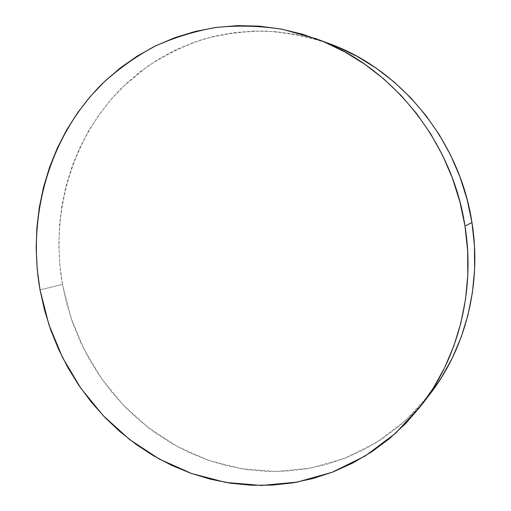 <?xml version="1.0" encoding="UTF-8"?>
<svg xmlns="http://www.w3.org/2000/svg" width="511" height="511" viewBox="0 0 511 511"><rect width="100%" height="100%" fill="white"/><g stroke="black" fill="none" stroke-linecap="round" stroke-linejoin="round"><path stroke-width="0.38" stroke-dasharray="2.56 1.92" d="M329.454 43.729C308.12 36.671 286.582 32.449 264.845 31.056C243.249 31.254 222.279 34.116 201.934 39.628C182.159 46.552 163.661 55.725 146.44 67.139L122.857 86.864C71.591 137.529 50.033 213.489 62.457 284.435L40.03 289.865L62.457 284.435L70.908 317.714L84.085 349.415L101.721 378.823L123.47 405.268L148.925 428.09L177.56 446.665L208.795 460.417L241.927 468.843L276.164 471.512L310.611 468.114L344.312 458.495L376.211 442.66L405.261 420.84L430.403 393.489M430.345 393.566L414.785 411.63L399.11 426.18L382.196 438.821L364.254 449.463L345.481 458.041L326.088 464.518L306.293 468.887L286.281 471.155L266.25 471.353L246.385 469.526L226.852 465.745L207.824 460.079L189.44 452.618L171.849 443.459L155.172 432.708L139.535 420.476L125.035 406.89L111.775 392.058L99.843 376.122L89.31 359.207L80.253 341.437L72.728 322.965L66.781 303.917L62.457 284.435L59.8 264.666L58.822 244.75L59.557 224.846L61.997 205.096L66.149 185.653L72.006 166.675L79.544 148.318L88.722 130.733L99.504 114.087L111.826 98.527L125.623 84.219L140.793 71.316L157.241 59.966L174.845 50.302L193.465 42.464L212.946 36.575L233.118 32.742L253.795 31.056L274.771 31.586L295.831 34.378L316.75 39.462L322.792 41.378"/><path stroke-width="0.77" d="M464.997 226.066C475.428 290.631 458.386 357.323 421.741 404.827L395.552 433.29L365.32 455.927L332.15 472.273L297.153 482.116L261.402 485.45L225.913 482.467L191.587 473.512L159.253 459.031L129.615 439.562L103.279 415.718L80.764 388.13L62.502 357.483L48.832 324.485L40.03 289.865C27.026 216.076 48.973 137.063 101.823 84.155C117.473 69.675 134.719 57.251 153.575 46.884C173.203 37.846 193.867 31.382 215.565 27.505C237.66 25.199 260.022 25.812 282.647 29.331L316.085 38.747C390.57 65.453 452.222 140.57 464.997 226.066L471.96 222.579L464.997 226.066L467.635 250.62L467.808 275.174L465.527 299.44L460.845 323.112L453.851 345.921L444.659 367.607L433.417 387.932L420.291 406.699L405.466 423.715L389.152 438.84L371.548 451.954L352.884 462.96L333.37 471.806L313.224 478.449L292.662 482.889L271.897 485.137L251.125 485.226L230.525 483.214L210.289 479.158L190.577 473.154L171.549 465.291L153.338 455.665L136.079 444.398L119.9 431.603L104.896 417.404L91.175 401.933L78.822 385.313L67.918 367.684L58.529 349.185L50.717 329.953L44.534 310.126L40.03 289.865L37.226 269.297L36.166 248.589L36.862 227.88L39.321 207.332L43.55 187.103L49.535 167.346L57.251 148.228L66.679 129.909L77.768 112.554L90.453 96.33L104.672 81.396L120.328 67.912L137.318 56.038L155.523 45.913L174.8 37.699L194.985 31.503L215.91 27.453L237.372 25.646L259.173 26.15L281.076 29.031L302.851 34.307L324.242 41.979L345.008 52.007L364.892 64.329L383.64 78.828L401.007 95.385L416.772 113.819L430.722 133.92L442.66 155.465L452.433 178.192L459.913 201.826L464.997 226.066M421.741 404.827L430.403 393.489C465.572 347.895 481.892 284.173 471.96 222.579C459.798 141.03 400.943 69.381 329.454 43.729L316.328 38.842M322.792 41.378L337.286 46.827L357.202 56.434L376.256 68.219L394.211 82.086L410.831 97.901L425.912 115.492L439.243 134.68L450.645 155.235L459.977 176.915L467.111 199.456L471.96 222.579L474.47 246.008L474.617 269.45L472.413 292.618L467.923 315.242L461.209 337.056L452.395 357.809L441.606 377.284L430.345 393.566"/></g></svg>
